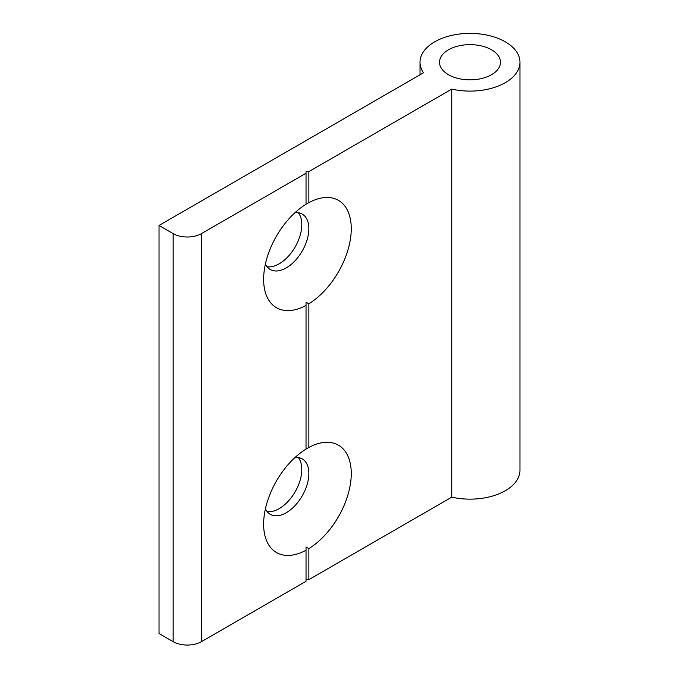 <?xml version="1.0" encoding="UTF-8"?>
<svg xmlns="http://www.w3.org/2000/svg" width="679" height="679" viewBox="0 0 679 679"><rect width="100%" height="100%" fill="white"/><g stroke="black" fill="none" stroke-linecap="round" stroke-linejoin="round"><path stroke-width="1.02" d="M295.059 212.646A31.981 18.469 -60 0 1 302.231 214.089A31.981 18.469 -60 0 1 307.137 239.721A31.981 18.469 -60 0 1 286.241 267.899A31.981 18.469 -60 0 1 270.25 269.487A31.981 18.469 -60 0 1 265.413 263.987M298.302 212.731A31.981 18.469 -60 0 1 298.981 238.889A31.981 18.469 -60 0 1 279.171 263.817A31.981 18.469 -60 0 1 267.11 266.762M295.059 457.476A31.981 18.469 -60 0 1 302.231 458.911A31.981 18.469 -60 0 1 307.137 484.543A31.981 18.469 -60 0 1 286.241 512.73A31.981 18.469 -60 0 1 270.25 514.309A31.981 18.469 -60 0 1 265.413 508.817M298.302 457.561A31.981 18.469 -60 0 1 298.981 483.711A31.981 18.469 -60 0 1 279.171 508.647A31.981 18.469 -60 0 1 267.11 511.584M159.03 225.462L173.162 233.627A19.988 11.543 0 0 0 201.434 233.627L306.034 173.238L306.034 171.6L308.86 171.6L451.747 89.11A49.974 28.849 0 0 0 519.97 62.247A49.974 28.849 0 0 0 505.337 41.843A49.974 28.849 0 0 0 450.873 35.588A49.974 28.849 0 0 0 420.021 62.247A49.974 28.849 0 0 0 423.475 72.789L159.03 225.462L159.03 633.507L173.162 641.672A19.988 11.543 0 0 0 201.434 641.672L306.034 581.283L306.034 547.002L308.86 548.607A61.967 35.775 -60 0 0 351.264 473.56A61.967 35.775 -60 0 0 308.86 447.469L306.034 449.074M308.86 202.639L306.034 204.243A61.967 35.775 -60 0 0 263.63 279.324A61.967 35.775 -60 0 0 306.034 305.414L306.034 302.18L308.86 303.785A61.967 35.775 -60 0 0 351.264 228.73A61.967 35.775 -60 0 0 308.86 202.639L308.86 171.6M448.446 74.69A30.487 17.603 180 0 1 439.517 62.247A30.487 17.603 180 0 1 458.333 45.985A30.487 17.603 180 0 1 491.554 49.805A30.487 17.603 180 0 1 500.482 62.247A30.487 17.603 180 0 1 481.666 78.509A30.487 17.603 180 0 1 448.446 74.69M306.034 579.645L308.86 579.645L451.747 497.155A49.974 28.849 0 0 0 519.97 470.292L519.97 62.247M451.747 89.11L451.747 497.155M306.034 550.245A61.967 35.775 -60 0 1 263.63 524.154A61.967 35.775 -60 0 1 306.034 449.099L306.034 305.414M308.86 579.645L308.86 548.607M308.86 447.469L308.86 303.785M306.034 173.238L306.034 204.269M173.162 233.627L173.162 641.672M201.434 641.672L201.434 233.627M420.021 62.247L420.021 74.783"/></g></svg>
